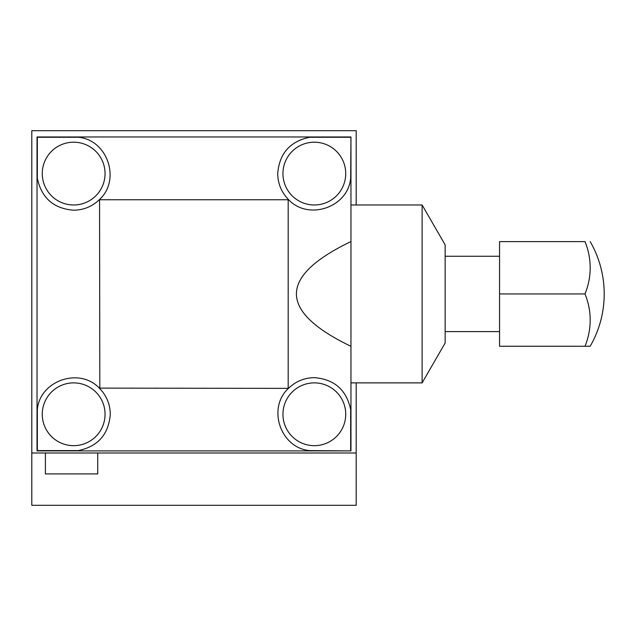 <?xml version="1.0" encoding="UTF-8"?>
<svg xmlns="http://www.w3.org/2000/svg" width="636" height="636" viewBox="0 0 636 636"><rect width="100%" height="100%" fill="white"/><g stroke="black" fill="none" stroke-linecap="round" stroke-linejoin="round"><path stroke-width="0.95" d="M585.001 241.608L499.554 241.608L499.554 346.254L585.001 346.254A90.622 78.482 180 0 0 585.001 293.935A90.622 78.482 0 0 0 585.001 241.608M585.001 346.254L590.184 346.254L585.001 346.254M585.001 293.935L499.554 293.935M45.402 452.991L45.402 473.915L97.729 473.915L97.729 452.991M445.144 343.003L445.144 244.86L422.121 204.983L422.121 382.88L445.144 343.003M356.192 452.991L356.192 505.31L31.8 505.31L31.8 452.991L356.192 452.991L356.192 382.88M42.262 414.275A31.395 31.395 0 0 0 73.657 445.669A31.395 31.395 0 0 0 105.051 414.275A31.395 31.395 0 0 0 73.657 382.88A31.395 31.395 0 0 0 42.262 414.275M314.335 445.669A31.395 31.395 0 0 0 345.73 414.275A31.395 31.395 0 0 0 314.335 382.88A31.395 31.395 0 0 0 282.94 414.275A31.395 31.395 0 0 0 314.335 445.669M356.192 204.983L356.192 130.69L31.8 130.69L31.8 452.991M73.657 142.202A31.395 31.395 0 0 0 42.262 173.588A31.395 31.395 0 0 0 73.657 204.983A31.395 31.395 0 0 0 105.051 173.588A31.395 31.395 0 0 0 73.657 142.202M110.282 414.275C108.669 434.324 98.023 446.432 78.339 450.598L37.333 450.598L37.333 409.592C39.83 380.471 79.794 366.845 99.558 388.373C106.546 395.592 110.123 404.226 110.282 414.275M350.961 450.9L37.031 450.9L37.031 136.971L350.961 136.971L350.961 450.9L309.653 450.598C280.54 448.102 266.913 408.137 288.442 388.373C295.661 381.385 304.294 377.808 314.335 377.649C334.393 379.263 346.501 389.908 350.659 409.592L350.659 450.598M99.558 199.489C92.339 206.477 83.706 210.055 73.657 210.214C53.607 208.608 41.499 197.955 37.333 178.271L37.333 137.265L78.339 137.265C107.452 139.761 121.086 179.726 99.558 199.489L99.82 388.111L288.442 388.373M345.73 173.588A31.395 31.395 0 0 0 314.335 142.202A31.395 31.395 0 0 0 282.94 173.588A31.395 31.395 0 0 0 314.335 204.983A31.395 31.395 0 0 0 345.73 173.588M350.961 346.302C278.25 311.386 278.25 276.477 350.961 241.561M288.18 388.111L288.18 199.752L99.82 199.752M350.961 136.971L350.659 178.271C348.17 207.392 308.198 221.018 288.442 199.489L288.18 199.752M288.442 199.489C281.454 192.271 277.876 183.637 277.709 173.588C279.323 153.538 289.968 141.431 309.653 137.265L350.659 137.265M590.184 346.254A104.646 104.646 0 0 0 590.184 241.608M445.144 256.26L499.554 256.26M445.144 331.602L499.554 331.602M350.961 204.983L422.121 204.983M350.961 382.88L422.121 382.88"/></g></svg>
